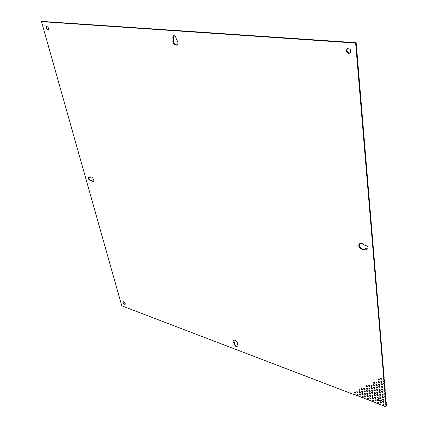 <?xml version="1.0" encoding="UTF-8"?>
<svg xmlns="http://www.w3.org/2000/svg" width="428" height="428" viewBox="0 0 428 428"><rect width="100%" height="100%" fill="white"/><g stroke="black" fill="none" stroke-linecap="round" stroke-linejoin="round"><path stroke-width="0.64" d="M354.983 393.209L354.256 392.048C355.096 391.914 355.534 392.283 355.577 393.145L354.983 393.209M357.637 395.397L356.909 394.236C357.749 394.102 358.188 394.466 358.236 395.333L357.637 395.397M357.375 392.941L356.642 391.775C357.487 391.641 357.931 392.011 357.974 392.877L357.375 392.941M378.71 380.198L377.951 378.989C378.844 378.817 379.315 379.192 379.352 380.112L378.71 380.198M381.284 379.871L380.524 378.662C381.423 378.486 381.894 378.86 381.931 379.786L381.284 379.871M360.039 395.135L359.306 393.969C360.151 393.835 360.595 394.199 360.638 395.071L360.039 395.135M359.777 392.674L359.049 391.502C359.895 391.363 360.339 391.732 360.381 392.604L359.777 392.674M359.52 390.197L358.787 389.025C359.638 388.886 360.082 389.255 360.125 390.133L359.52 390.197M373.853 383.397L373.098 382.199C373.981 382.038 374.447 382.413 374.484 383.317L373.853 383.397M376.383 383.087L375.634 381.883C376.517 381.723 376.982 382.092 377.025 383.007L376.383 383.087M378.935 382.776L378.181 381.567C379.069 381.401 379.54 381.776 379.583 382.691L378.935 382.776M381.509 382.461L380.749 381.252C381.642 381.08 382.113 381.455 382.156 382.375L381.509 382.461M362.709 397.334L361.976 396.173C362.821 396.028 363.27 396.398 363.319 397.27L362.709 397.334M362.457 394.873L361.724 393.707C362.57 393.562 363.019 393.931 363.062 394.803L362.457 394.873M362.2 392.401L361.467 391.229C362.318 391.085 362.767 391.454 362.81 392.332L362.2 392.401M361.944 389.919L361.211 388.742C362.067 388.597 362.516 388.966 362.553 389.849L361.944 389.919M366.598 386.837L365.86 385.655C366.726 385.505 367.176 385.874 367.219 386.768L366.598 386.837M369.08 386.543L368.337 385.355C369.204 385.2 369.658 385.575 369.701 386.468L369.08 386.543M371.574 386.249L370.83 385.056C371.702 384.895 372.162 385.27 372.205 386.168L371.574 386.249M374.088 385.949L373.339 384.751C374.216 384.59 374.677 384.965 374.719 385.869L374.088 385.949M376.619 385.644L375.864 384.446C376.747 384.285 377.212 384.654 377.255 385.564L376.619 385.644M379.165 385.339L378.406 384.141C379.294 383.975 379.764 384.344 379.807 385.259L379.165 385.339M381.728 385.034L380.968 383.83C381.862 383.659 382.332 384.034 382.375 384.954L381.728 385.034M365.138 397.077L364.405 395.911C365.25 395.766 365.699 396.135 365.753 397.013L365.138 397.077M364.891 394.605L364.153 393.434C365.004 393.289 365.453 393.658 365.501 394.536L364.891 394.605M364.64 392.128L363.902 390.951C364.758 390.807 365.207 391.176 365.25 392.059L364.64 392.128M364.389 389.635L363.65 388.458C364.512 388.308 364.961 388.678 365.004 389.566L364.389 389.635M366.844 389.352L366.106 388.169C366.967 388.019 367.422 388.389 367.465 389.277L366.844 389.352M369.321 389.063L368.578 387.88C369.444 387.725 369.899 388.094 369.947 388.988L369.321 389.063M371.814 388.774L371.065 387.586C371.937 387.431 372.397 387.8 372.44 388.699L371.814 388.774M374.323 388.485L373.574 387.292C374.447 387.137 374.907 387.506 374.955 388.405L374.323 388.485M376.849 388.191L376.094 386.998C376.977 386.837 377.437 387.206 377.485 388.11L376.849 388.191M379.39 387.896L378.636 386.703C379.518 386.532 379.984 386.907 380.032 387.816L379.39 387.896M381.947 387.602L381.193 386.404C382.081 386.233 382.546 386.602 382.6 387.517L381.947 387.602M367.829 399.287L367.09 398.126C367.941 397.976 368.39 398.345 368.444 399.222L367.829 399.287M367.582 396.82L366.844 395.649C367.7 395.504 368.15 395.868 368.203 396.751L367.582 396.82M367.342 394.338L366.598 393.166C367.459 393.016 367.909 393.385 367.957 394.268L367.342 394.338M367.096 391.85L366.352 390.673C367.213 390.523 367.668 390.892 367.711 391.781L367.096 391.85M369.562 391.572L368.824 390.39C369.685 390.24 370.14 390.609 370.188 391.497L369.562 391.572M372.05 391.294L371.306 390.111C372.173 389.956 372.633 390.325 372.681 391.219L372.05 391.294M374.554 391.01L373.805 389.828C374.677 389.667 375.142 390.036 375.19 390.935L374.554 391.01M377.073 390.727L376.324 389.539C377.202 389.378 377.662 389.748 377.715 390.652L377.073 390.727M379.615 390.443L378.86 389.25C379.738 389.084 380.208 389.453 380.257 390.363L379.615 390.443M382.167 390.154L381.412 388.961C382.295 388.79 382.766 389.164 382.819 390.074L382.167 390.154M370.284 399.035L369.546 397.869C370.402 397.719 370.851 398.088 370.905 398.966L370.284 399.035M370.043 396.558L369.305 395.386C370.161 395.237 370.616 395.606 370.669 396.489L370.043 396.558M369.808 394.07L369.064 392.893C369.926 392.744 370.38 393.113 370.429 394.001L369.808 394.07M372.29 393.803L371.541 392.62C372.408 392.465 372.868 392.834 372.916 393.728L372.29 393.803M374.789 393.53L374.04 392.348C374.912 392.187 375.367 392.556 375.42 393.455L374.789 393.53M377.303 393.252L376.554 392.069C377.426 391.909 377.892 392.278 377.94 393.177L377.303 393.252M379.839 392.979L379.085 391.791C379.962 391.625 380.428 391.995 380.481 392.899L379.839 392.979M382.386 392.701L381.632 391.508C382.514 391.342 382.98 391.711 383.033 392.62L382.386 392.701M372.991 401.261L372.253 400.094C373.109 399.939 373.564 400.308 373.623 401.191L372.991 401.261M372.761 398.784L372.018 397.612C372.874 397.462 373.334 397.826 373.387 398.714L372.761 398.784M372.526 396.296L371.782 395.124C372.644 394.969 373.098 395.338 373.152 396.226L372.526 396.296M375.019 396.034L374.275 394.857C375.137 394.696 375.597 395.065 375.65 395.959L375.019 396.034M377.533 395.766L376.779 394.589C377.651 394.429 378.111 394.798 378.17 395.691L377.533 395.766M380.059 395.504L379.31 394.316C380.182 394.156 380.647 394.52 380.701 395.424L380.059 395.504M382.605 395.231L381.851 394.044C382.728 393.878 383.194 394.247 383.253 395.156L382.605 395.231M375.479 401.015L374.735 399.843C375.597 399.688 376.052 400.057 376.11 400.945L375.479 401.015M375.249 398.532L374.505 397.355C375.367 397.2 375.827 397.564 375.88 398.457L375.249 398.532M378.074 399.618L377.956 398.329L377.009 397.098L378.464 397.987C380.497 398.281 381.439 399.244 381.278 400.886L378.678 400.378L378.62 400.694C377.753 400.854 377.293 400.485 377.234 399.591L378.074 399.618L378.459 399.11L378.347 397.821L377.956 398.329M380.283 398.013L379.529 396.836C380.401 396.67 380.867 397.04 380.925 397.938L380.283 398.013M382.825 397.756L382.07 396.574C382.942 396.403 383.408 396.772 383.472 397.676L382.825 397.756M378.208 403.251L377.459 402.079C378.32 401.924 378.78 402.288 378.844 403.181L378.208 403.251M383.039 400.266L382.284 399.089C383.156 398.923 383.622 399.292 383.686 400.191L383.039 400.266M380.722 403.01L379.973 401.839C380.834 401.678 381.3 402.042 381.364 402.935L380.722 403.01M383.253 402.769L382.504 401.592C383.37 401.427 383.836 401.796 383.9 402.695L383.253 402.769M383.467 405.257L382.718 404.091C383.579 403.925 384.05 404.289 384.114 405.188L383.467 405.257M237.497 344.39L237.117 344.882L237.139 346.525C236.079 346.851 235.213 346.252 234.539 344.727L234.223 343.598C233.1 342.277 232.821 341.212 233.394 340.415C234.753 338.896 238.899 343.251 237.347 344.577L237.487 344.401M173.03 39.306L172.8 37.621L173.404 35.754C174.597 35.476 175.469 36.182 176.02 37.867L176.47 39.569C178.262 41.896 178.406 43.768 176.908 45.181C173.613 44.999 172.318 43.041 173.03 39.306L173.597 39.007C172.81 42.447 174.003 44.442 177.176 44.999M90.843 180.621L89.891 180.29C88.473 179.418 88.024 178.439 88.537 177.358L89.907 177.476L90.287 177.037C91.854 175.887 95.037 180.776 93.325 181.702L90.843 180.621L91.335 180.311L93.539 181.504M365.945 245.565C367.845 246.442 368.46 247.587 367.791 249.005L366.277 249.326L364.672 249.053C362.361 251.38 356.957 246.1 359.386 243.896C360.868 242.853 362.511 243.232 364.314 245.035L365.945 245.565M348.868 53.393C346.37 52.355 345.824 50.814 347.226 48.765C350.446 48.642 351.399 50.081 350.088 53.077L348.868 53.393M124.596 304.271C123.387 303.489 122.948 302.666 123.28 301.815C124.703 301.997 125.351 302.81 125.217 304.244L124.596 304.271M47.802 29.949C46.122 28.944 45.673 27.74 46.454 26.343C48.305 26.964 48.862 28.146 48.134 29.896L47.802 29.949M121.766 305.817L354.459 394.771L354.523 394.498L385.403 406.6L386.115 406.268L386.013 405.027L385.259 403.85L385.906 403.775L385.805 402.523L385.045 401.346L385.698 401.271L385.591 400.014L384.836 398.832L385.489 398.757L385.382 397.494L384.622 396.307L385.275 396.232L385.168 394.964L384.408 393.771L385.061 393.69L384.954 392.417L384.194 391.224L384.847 391.144L384.74 389.865L383.98 388.667L384.633 388.587L384.526 387.303L383.766 386.099L384.419 386.019L384.312 384.729L383.547 383.52L384.2 383.435L384.093 382.14L383.333 380.931L383.986 380.845L383.873 379.545L383.114 378.331L383.766 378.24L355.641 43.073L41.5 21.646L121.766 305.817M354.603 391.925L355.625 392.776M357.257 394.113L358.279 394.964M356.989 391.652L358.022 392.508M378.288 378.844L379.417 379.748M380.856 378.518L381.995 379.422M359.654 393.846L360.686 394.696M359.392 391.379L360.43 392.235M359.135 388.902L360.173 389.764M373.441 382.06L374.543 382.953M375.971 381.744L377.084 382.643M378.518 381.428L379.641 382.327M381.08 381.107L382.215 382.011M362.323 396.044L363.361 396.895M362.067 393.578L363.11 394.434M361.81 391.101L362.858 391.962M361.553 388.613L362.607 389.48M366.197 385.521L367.272 386.398M368.674 385.221L369.755 386.104M371.167 384.922L372.258 385.805M373.676 384.617L374.778 385.5M376.201 384.307L377.309 385.2M378.748 384.002L379.866 384.895M381.305 383.691L382.434 384.585M364.747 395.782L365.796 396.638M364.495 393.311L365.549 394.167M364.244 390.823L365.303 391.684M363.993 388.324L365.052 389.196M366.448 388.036L367.518 388.908M368.92 387.747L369.995 388.624M371.408 387.452L372.494 388.33M373.911 387.158L375.008 388.041M376.437 386.859L377.539 387.747M378.973 386.559L380.085 387.452M381.53 386.259L382.653 387.153M367.438 397.992L368.492 398.848M367.192 395.52L368.246 396.376M366.946 393.038L368.005 393.899M366.7 390.545L367.759 391.411M369.166 390.261L370.236 391.128M371.648 389.978L372.729 390.85M374.147 389.689L375.238 390.566M376.667 389.4L377.764 390.283M379.197 389.111L380.31 389.994M381.749 388.822L382.873 389.705M369.888 397.74L370.953 398.596M369.648 395.258L370.718 396.119M369.407 392.765L370.477 393.632M371.884 392.487L372.965 393.359M374.382 392.209L375.468 393.086M376.897 391.93L377.994 392.808M379.422 391.652L380.529 392.53M381.969 391.369L383.087 392.251M372.595 399.961L373.665 400.817M372.36 397.478L373.43 398.34M372.125 394.99L373.2 395.852M374.618 394.723L375.698 395.59M377.122 394.45L378.218 395.322M379.647 394.177L380.749 395.055M382.188 393.904L383.301 394.782M375.078 399.709L376.153 400.571M374.848 397.221L375.928 398.083M377.352 396.959L378.347 397.821M381.418 400.587L379.064 399.87L378.678 400.378M377.576 399.458L378.721 400.319M379.871 396.697L380.968 397.569M382.407 396.435L383.515 397.307M377.806 401.945L378.887 402.807M382.627 398.95L383.729 399.816M380.315 401.705L381.407 402.566M382.846 401.453L383.943 402.32M383.06 403.952L384.157 404.813M234.539 344.727L234.961 344.315C235.443 345.583 236.224 346.231 237.289 346.257M233.64 340.249L234.646 343.186L234.223 343.598M234.961 344.315L234.646 343.186M173.715 35.652L173.367 37.322L172.8 37.621M173.597 39.007L173.367 37.322M88.831 177.278C88.671 178.444 89.184 179.348 90.378 179.979L89.891 180.29M91.335 180.311L90.378 179.979M90.559 176.924L89.95 177.427M366.277 249.326L366.726 248.861L365.416 248.534L364.672 249.053M366.726 248.861L367.978 248.743M359.632 243.687C357.733 246.111 362.965 250.792 365.121 248.588M347.509 48.61C346.434 50.686 347.065 52.157 349.392 53.029L350.339 52.869M123.564 301.719L125.367 303.992M46.775 26.295C46.374 27.831 46.903 28.965 48.369 29.698L48.385 29.698M354.769 394.381L354.459 394.771M41.5 21.646L42.072 21.4L356.171 42.709L355.641 43.073M383.766 378.24L384.162 377.737L356.171 42.709M383.445 378.186L384.269 379.037L383.873 379.545M383.986 380.845L384.376 380.337L384.269 379.037M383.665 380.786L384.488 381.632L384.093 382.14M384.2 383.435L384.595 382.926L384.488 381.632M383.884 383.376L384.702 384.221L384.312 384.729M384.419 386.019L384.809 385.505L384.702 384.221M384.103 385.954L384.916 386.794L384.526 387.303M384.633 388.587L385.023 388.078L384.916 386.794M384.317 388.528L385.13 389.357L384.74 389.865M384.847 391.144L385.237 390.636L385.13 389.357M384.537 391.085L385.344 391.909L384.954 392.417M385.061 393.69L385.451 393.182L385.344 391.909M384.751 393.632L385.558 394.45L385.168 394.964M385.275 396.232L385.665 395.718L385.558 394.45M384.965 396.168L385.767 396.981L385.382 397.494M385.489 398.757L385.874 398.243L385.767 396.981M385.179 398.693L385.981 399.501L385.591 400.014M385.698 401.271L386.083 400.758L385.981 399.501M385.387 401.207L386.19 402.01L385.805 402.523M385.906 403.775L386.291 403.262L386.19 402.01M385.601 403.711L386.398 404.508L386.013 405.027M386.115 406.268L386.5 405.755L386.398 404.508M385.692 406.215L385.403 406.6M380.422 404.198L380.128 404.583M375.195 402.197L374.901 402.582M370.022 400.217L369.717 400.603M364.891 398.254L364.586 398.645M359.809 396.307L359.499 396.697M234.785 343.427L234.362 343.845M173.073 38.996L173.645 38.697M90.64 180.477L91.132 180.167M365.416 248.534L364.966 249M90.399 177.165L89.907 177.476"/></g></svg>

